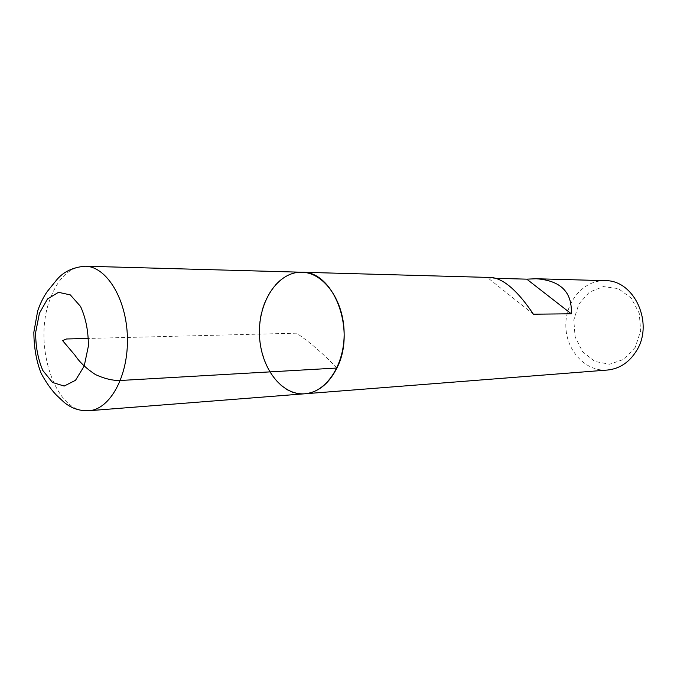 <?xml version="1.0" encoding="UTF-8"?>
<svg xmlns="http://www.w3.org/2000/svg" width="677" height="677" viewBox="0 0 677 677"><rect width="100%" height="100%" fill="white"/><g stroke="black" fill="none" stroke-linecap="round" stroke-linejoin="round"><path stroke-width="0.51" stroke-dasharray="3.38 2.54" d="M605.136 280.667C583.413 279.965 565.041 302.018 565.845 326.382C566.268 350.745 585.732 371.851 607.396 370.048M496.41 278.34L488.151 278.12L491.934 277.519M635.204 347.386L624.05 359.267L609.613 364.226L594.829 361.459L582.575 351.702L575.128 336.943L573.8 320.018L578.843 304.083L589.362 292.142L603.444 286.574L618.414 288.647L631.252 298.151L639.249 313.265L640.67 330.918L635.204 347.386M533.383 314.204L488.151 278.12M304.887 393.777C270.978 397.856 247.359 338.432 265.79 300.004C274.177 281.911 286.185 272.653 301.815 272.23M336.892 368.034C323.589 354.02 310.151 342.401 296.56 333.177L88.526 338.432M88.822 410.727C55.472 414.874 32.344 344.593 50.039 299.259C58.095 277.841 69.807 266.823 85.175 266.205"/><path stroke-width="1.02" d="M85.175 266.205C72.431 267.297 62.699 272.146 55.971 280.76L47.305 291.474C43.607 296.678 40.4 303.127 37.7 310.802L33.85 332.195C33.968 347.817 36.44 361.645 41.289 373.662C46.383 382.835 51.435 389.986 56.419 395.123L64.095 402.307C71.305 408.282 79.547 411.091 88.822 410.727C110.072 409.534 128.512 376.04 127.403 337.451C126.557 298.845 106.458 266.332 85.175 266.205L301.815 272.23C323.437 272.467 343.442 299.742 344.119 331.975C345.075 364.201 326.466 392.448 304.887 393.777C318.232 392.372 328.895 383.791 336.892 368.034C356.508 330.452 333.693 270.69 301.815 272.23C278.002 271.494 258.411 301.358 259.452 334.116C260.07 366.883 281.141 395.715 304.887 393.777L607.396 370.048C619.548 368.821 629.255 362.398 636.49 350.796C654.227 323.242 634.188 279.813 605.136 280.667L536.167 278.746L526.782 279.161L496.41 278.34M301.815 272.23L491.934 277.519C504.331 279.186 518.15 291.415 533.383 314.204L571.278 313.789C572.403 292.185 560.708 280.498 536.167 278.746M571.278 313.789L526.782 279.161M88.526 338.432L66.532 338.982L62.58 340.59L75.029 355.281C79.505 362.102 86.292 368.525 95.389 374.542C104.512 378.722 112.847 380.702 120.379 380.482L336.892 368.034M39.427 313.256L35.669 332.365C35.585 346.396 37.98 359.123 42.854 370.539L52.535 382.48L64.171 386.059L75.502 380.305L84.193 366.105L88.357 346.218C88.45 331.392 85.844 318.139 80.546 306.453L70.306 294.893L58.501 292.32L47.517 298.963L39.427 313.256M88.822 410.727L304.887 393.777"/></g></svg>
